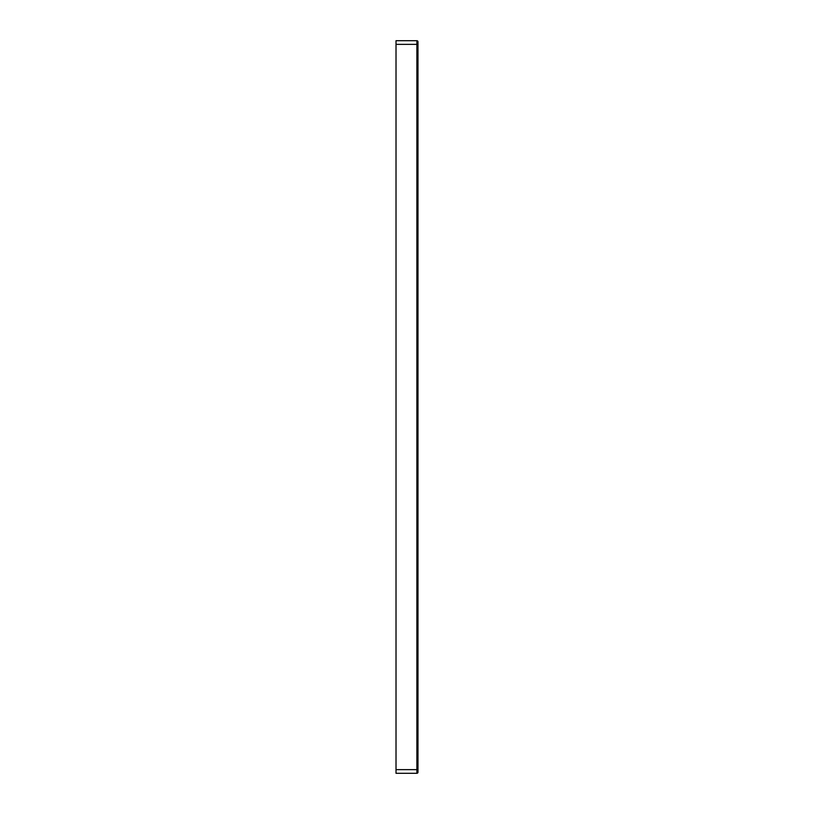 <?xml version="1.0" encoding="UTF-8"?>
<svg xmlns="http://www.w3.org/2000/svg" width="814" height="814" viewBox="0 0 814 814"><rect width="100%" height="100%" fill="white"/><g stroke="black" fill="none" stroke-linecap="round" stroke-linejoin="round"><path stroke-width="1.22" d="M396.021 773.3L416.87 773.3L396.021 773.3L396.021 40.7L416.88 40.7L396.021 40.7M416.88 407L417.979 407L417.979 44.363L416.88 44.363L416.88 40.7A1.099 1.099 -90 0 1 417.979 41.819L417.979 772.181A1.099 1.099 -90 0 1 416.88 773.3L416.88 44.363L396.021 44.363M417.847 41.27L416.88 40.7L417.979 43.793M416.972 773.3A1.099 1.099 90 0 1 416.88 773.3L416.88 769.637L417.979 769.637L416.88 773.3A1.099 1.099 90 0 0 416.972 773.3M416.88 40.7A1.099 1.099 90 0 1 417.012 40.71A1.099 1.099 90 0 0 416.88 40.7L416.88 42.328M396.021 769.637L416.88 769.637M417.979 769.637L417.979 575.732M417.979 771.662L416.88 773.3M417.969 766.523L417.969 762.494M417.979 756.644L417.979 751.139M417.979 743.62L417.979 737.535M417.979 731.827L417.979 728.418M417.979 44.088L417.979 42.725"/></g></svg>
